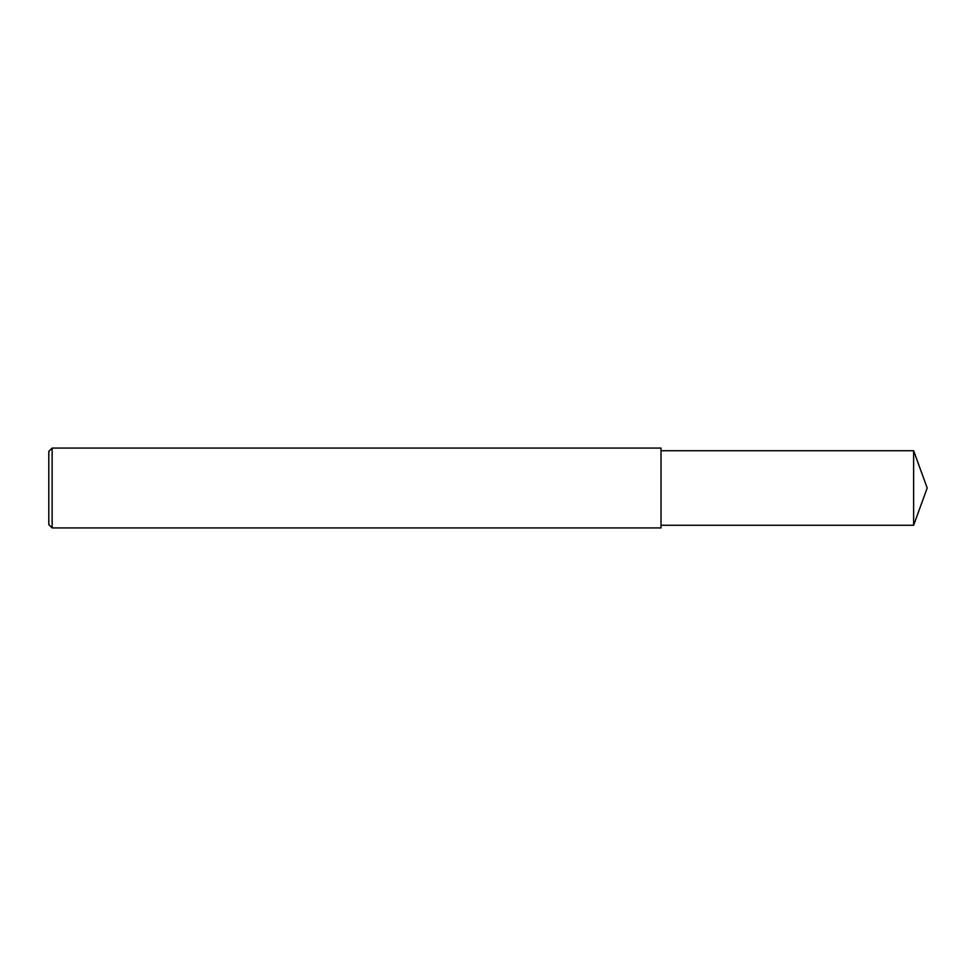 <?xml version="1.0" encoding="UTF-8"?>
<svg xmlns="http://www.w3.org/2000/svg" width="976" height="976" viewBox="0 0 976 976"><rect width="100%" height="100%" fill="white"/><g stroke="black" fill="none" stroke-linecap="round" stroke-linejoin="round"><path stroke-width="1.46" d="M52.131 488L52.131 527.931L48.8 524.6L48.8 451.4L52.131 448.069L52.131 488M52.131 448.069L661.02 448.069L661.02 527.931L52.131 527.931M661.02 450.729L913.634 450.729L913.634 525.271L661.02 525.271M913.634 525.271L927.2 488L913.634 450.729"/></g></svg>

